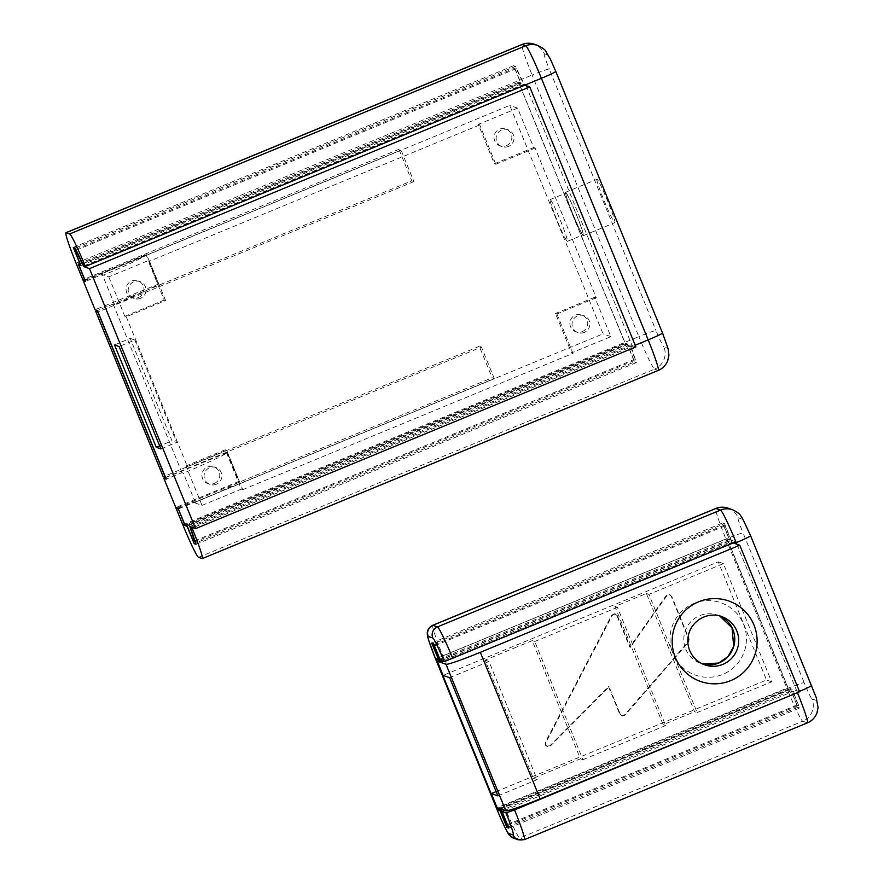 <?xml version="1.0" encoding="UTF-8"?>
<svg xmlns="http://www.w3.org/2000/svg" width="884" height="884" viewBox="0 0 884 884"><rect width="100%" height="100%" fill="white"/><g stroke="black" fill="none" stroke-linecap="round" stroke-linejoin="round"><path stroke-width="0.66" stroke-dasharray="4.42 3.31" d="M431.657 643.033L722.571 522.963L729.322 539.516L438.563 659.508M729.322 539.516L726.968 538.688L436.044 658.746M500.3 810.783L791.058 690.791L797.81 707.333L508.3 826.805M499.67 809.236L788.694 689.951L791.058 690.791M735.886 541.837L731.245 540.19L440.331 660.26M731.245 540.19L724.493 523.648L433.58 643.707M504.709 810.44L792.981 691.465L796.948 692.868M545.859 742.615L545.317 744.903L546.279 746.129L550.445 745.986L609.109 686.846L620.303 714.283L622.491 716.029L625.132 715.079L688.68 642.082L689.177 639.088L671.763 596.402L669.42 594.634L666.746 595.827L630.314 647.331L617.408 615.706L614.888 613.927L612.203 615.474L545.859 742.615L545.748 745.057L547.45 746.671L546.135 746.074L549.87 745.787L608.535 686.636L619.728 714.073L621.927 715.83L624.557 714.88L688.106 641.883L688.603 638.889L671.188 596.192L668.856 594.424L666.182 595.628L629.74 647.121L616.844 615.507L614.314 613.728L611.629 615.275L545.284 742.416L545.174 744.847L546.997 746.516M617.408 615.706L614.457 613.772L615.706 614.082L614.457 613.772L611.629 615.275M671.763 596.402L669 594.479L670.061 594.777L666.182 595.628M620.303 714.283L622.491 716.029L624.557 714.88M630.314 647.331L629.74 647.121M736.858 544.201L797.302 692.316A34.1 2.265 67.6 0 1 797.445 692.658M669.63 594.623L669 594.479M615.286 613.938L614.457 613.772M726.968 538.688L788.694 689.951M609.109 686.846L608.535 686.636M508.819 828.076L799.733 708.018L792.981 691.465M724.493 523.648L722.571 522.963M797.81 707.333L799.733 708.018M443.58 661.398L731.853 542.433L733.245 542.92M438.972 660.514L728.217 541.152L730.504 541.958L439.58 662.017M728.217 541.152L788.02 687.697L497.106 807.755M496.134 791.589L766.505 680.006L718.272 561.815L443.083 675.387M499.394 808.562L790.307 688.503L788.02 687.697M799.589 691.774L791.666 688.979L500.742 809.037M507.759 825.479L798.418 705.52L791.666 688.979M798.418 705.52L797.059 705.045L790.307 688.503M434.088 644.944L723.753 525.405L730.504 541.958M723.753 525.405L725.101 525.892L731.853 542.433M725.101 525.892L434.453 645.839M697.122 712.57L771.644 681.818L723.421 563.638L648.9 594.391L697.122 712.57L694.625 711.686L646.392 593.507L614.944 606.49L663.177 724.67L694.625 711.686M797.059 705.045L506.145 825.104M516.488 647.121L485.04 660.094L533.273 778.274L580.445 758.815L532.212 640.624L516.488 647.121M580.445 758.815L582.943 759.688L534.721 641.508L532.212 640.624M614.944 606.49L617.441 607.363L665.674 725.554L663.177 724.67M497.891 795.887L537.196 779.666L488.974 661.486L485.04 660.094M488.974 661.486L449.658 677.708M648.9 594.391L646.392 593.507M534.721 641.508L617.441 607.363M537.196 779.666L533.273 778.274M665.674 725.554L582.943 759.688M771.644 681.818L766.505 680.006M723.421 563.638L718.272 561.815M114.489 344.893L130.213 338.406L172.015 440.829L159.684 445.912M130.213 338.406L134.854 340.042L119.13 346.539M134.854 340.042L176.656 442.464L172.015 440.829M160.932 448.962L176.656 442.464M84.643 266.25L524.068 84.897L516.212 68.643L514.786 68.134L521.217 83.892L519.074 83.14L625.176 343.136L184.867 524.842M76.201 250.227L516.212 68.643M635.883 346.915L630.17 344.904L635.176 360.153L195.209 541.726M630.17 344.904L189.872 526.61M565.959 193.088A22.586 1.492 -112.4 0 0 565.859 193.088A22.586 1.492 -112.4 0 0 573.097 214.536A22.586 1.492 -112.4 0 0 583.097 234.846A22.586 1.492 -112.4 0 0 576.114 214.016A22.586 1.492 -112.4 0 0 565.959 193.088M550.235 199.574A22.586 1.492 67.6 0 1 560.39 220.503A22.586 1.492 67.6 0 1 567.373 241.343A22.586 1.492 67.6 0 1 557.373 221.033A22.586 1.492 67.6 0 1 550.135 199.574A22.586 1.492 67.6 0 1 550.235 199.574M411.778 180.844L413.922 181.596L401.06 150.081L398.916 149.33L411.778 180.844L97.428 310.571L113.141 304.052L114.566 304.56A54.554 3.227 -22.2 0 0 158.667 284.007L95.052 309.709M158.667 284.007L146.777 254.857A54.554 3.227 157.8 0 1 102.666 275.41L101.24 274.902L85.516 281.388M114.566 304.56L102.666 275.41M146.777 254.857L146.059 254.603L157.96 283.753M165.595 477.603L227.475 452.608A54.554 3.227 157.8 0 1 183.375 473.161L181.949 472.664L166.225 479.15M226.768 452.354L238.658 481.515L175.761 507.471M214.226 483.504A8.95 8.917 109.4 0 0 213.829 466.796A8.95 8.917 109.4 0 0 202.447 472.266A8.95 8.917 109.4 0 0 214.226 483.504M138.346 297.565A8.95 8.917 109.4 0 0 137.948 280.847A8.95 8.917 109.4 0 0 126.567 286.328A8.95 8.917 109.4 0 0 138.346 297.565M506.322 145.705A8.95 8.917 109.4 0 0 505.924 128.998A8.95 8.917 109.4 0 0 494.532 134.467A8.95 8.917 109.4 0 0 506.322 145.705M582.202 331.644A8.95 8.917 109.4 0 0 581.805 314.936A8.95 8.917 109.4 0 0 570.412 320.406A8.95 8.917 109.4 0 0 582.202 331.644M84.035 280.195L146.059 254.603M178.115 508.3L193.839 501.814L195.276 502.311A54.554 3.227 -22.2 0 0 239.376 481.758L227.475 452.608M239.376 481.758L238.658 481.515M113.141 304.052L181.949 472.664M108.776 276.891L124.854 316.284L126.279 316.781L165.595 300.56L164.17 300.063L148.092 260.658L108.776 276.891L100.92 274.117L101.24 274.902M126.279 316.781L187.375 466.487L185.938 465.978L202.016 505.372L194.16 502.598L603.021 333.865L509.781 105.384L100.92 274.117M193.839 501.814L194.16 502.598M195.276 502.311L183.375 473.161M79.648 264.482L519.074 83.14M216.37 484.266A8.95 8.917 -70.6 0 1 204.591 473.017A8.95 8.917 -70.6 0 1 221.917 475.758A8.95 8.917 -70.6 0 1 216.37 484.266M202.016 505.372L241.332 489.15L225.254 449.757L185.938 465.978M241.332 489.15L242.757 489.659L226.68 450.254L225.254 449.757M226.68 450.254L187.375 466.487M596.225 297.753L556.909 313.975L555.483 313.477L571.561 352.871L610.877 336.638L594.799 297.245L596.225 297.753L535.14 148.059L533.704 147.551L517.626 108.157L478.321 124.379L494.399 163.772L533.704 147.551M594.799 297.245L555.483 313.477M584.335 332.406A8.95 8.917 -70.6 0 1 572.556 321.157A8.95 8.917 -70.6 0 1 589.882 323.898A8.95 8.917 -70.6 0 1 584.335 332.406M556.909 313.975L572.987 353.368L571.561 352.871M508.455 146.468A8.95 8.917 -70.6 0 1 496.675 135.219A8.95 8.917 -70.6 0 1 514.002 137.959A8.95 8.917 -70.6 0 1 508.455 146.468M478.321 124.379L479.747 124.887L495.825 164.28L494.399 163.772M495.825 164.28L535.14 148.059M165.595 300.56L149.518 261.167L148.092 260.658M124.854 316.284L164.17 300.063M140.49 298.317A8.95 8.917 -70.6 0 1 128.71 287.079A8.95 8.917 -70.6 0 1 146.026 289.808A8.95 8.917 -70.6 0 1 140.49 298.317M242.757 489.659L572.987 353.368M479.747 124.887L149.518 261.167M517.626 108.157L509.781 105.384M610.877 336.638L603.021 333.865M75.759 249.31L514.786 68.134M80.908 265.598L521.217 83.892M524.798 85.151L524.068 84.897M635.176 360.153L633.751 359.655L193.441 541.362M633.751 359.655L627.32 343.898L187.01 525.604M627.32 343.898L625.176 343.136M526.002 85.582L632.425 346.373L192.999 527.715M597.087 179.319A23.448 1.558 -112.4 0 0 596.987 179.319A23.448 1.558 -112.4 0 0 604.49 201.585A23.448 1.558 -112.4 0 0 614.877 222.657A23.448 1.558 -112.4 0 0 607.628 201.044A23.448 1.558 -112.4 0 0 597.087 179.319M83.803 265.951L524.101 84.234L515.46 66.355L75.151 248.061M191.43 527.162L630.856 345.821L632.425 346.373L635.198 345.224M196.049 544.301L636.358 362.595L630.856 345.821M565.638 192.303A23.448 1.558 67.6 0 1 576.18 214.016A23.448 1.558 67.6 0 1 583.418 235.641A23.448 1.558 67.6 0 1 573.042 214.558A23.448 1.558 67.6 0 1 565.539 192.303A23.448 1.558 67.6 0 1 565.638 192.303M413.922 181.596L98.002 311.975M494.3 378.573L481.437 347.058L479.294 346.296L492.156 377.811L494.3 378.573L178.38 508.952M165.518 477.437L481.437 347.058M479.294 346.296L163.22 476.741M176.966 507.891L492.156 377.811M398.916 149.33L82.842 279.775M85.14 280.46L401.06 150.081M185.861 525.195L625.286 343.854L518.532 82.267L78.234 263.985M625.286 343.854L627.419 344.605L634.502 361.943L195.64 543.052M187.275 526.256L627.419 344.605M636.358 362.595L634.502 361.943M518.532 82.267L520.676 83.03L80.532 264.67M524.101 84.234L525.671 84.798M73.295 247.41L513.604 65.692L520.676 83.03M515.46 66.355L513.604 65.692M518.201 839.8A8.52 8.486 109.4 0 0 524.256 839.645A34.1 2.265 -112.4 0 0 524.4 839.645M513.626 838.187A8.52 8.486 109.4 0 0 519.682 838.032L524.256 839.645L807.313 722.825L802.738 721.211A17.05 16.984 109.4 0 0 812.031 698.968L816.606 700.581A17.05 16.984 -70.6 0 1 807.313 722.825A34.1 2.265 67.6 0 0 807.457 722.836M688.68 642.082L688.603 638.889M496.797 808.937L503.968 805.501A34.1 2.265 -112.4 0 0 519.682 838.032L802.738 721.211A34.1 2.265 67.6 0 1 787.014 688.691A17.05 1.006 157.8 0 1 804.175 682.702A17.05 1.127 -112.4 0 0 812.031 698.968M435.702 659.276L442.873 655.806L503.968 805.501L787.014 688.691L725.93 538.986A17.05 1.006 157.8 0 1 743.079 533.008L804.175 682.702M432.729 625.297A34.1 2.265 -112.4 0 0 442.873 655.806L725.93 538.986A34.1 2.265 67.6 0 1 715.775 508.477M728.029 508.167A17.05 16.984 -70.6 0 1 738.085 517.748A17.05 1.127 -112.4 0 0 743.079 533.008M732.604 509.781A17.05 16.984 -70.6 0 1 742.648 519.361L738.085 517.748M750.571 535.671A17.05 1.006 -22.2 0 0 750.505 535.627A17.05 1.127 -112.4 0 0 742.648 519.361M797.302 692.316A17.05 1.006 -22.2 0 0 799.445 691.421M811.656 685.376A17.05 1.006 -22.2 0 0 811.6 685.321L750.505 535.627M816.606 700.581A17.05 1.127 -112.4 0 0 811.6 685.321M546.279 746.129L549.87 745.787M545.748 745.057L545.174 744.847M671.586 649.983A38.366 38.211 -70.6 0 1 714.626 601.131A38.366 38.211 -70.6 0 1 739.201 661.342A38.366 38.211 -70.6 0 1 674.437 656.978M685.708 649.066A25.57 25.47 109.4 0 0 702.769 664.061L704.703 664.834A25.57 25.47 -70.6 0 1 694.78 623.121A25.57 25.47 -70.6 0 1 721.731 616.601L717.808 615.209A25.57 25.47 109.4 0 0 685.708 649.066M719.742 615.993A25.57 25.47 109.4 0 0 717.808 615.209L719.742 615.993M537.792 45.46A17.05 16.984 -70.6 0 1 547.837 55.051L544.268 53.791A17.05 16.984 109.4 0 0 534.223 44.2M555.76 71.361A17.05 1.006 -22.2 0 0 555.693 71.306A17.05 1.127 -112.4 0 0 547.837 55.051M662.503 332.937A17.05 1.006 -22.2 0 0 662.447 332.881L555.693 71.306M658.304 370.396A34.1 2.265 67.6 0 1 658.149 370.385A17.05 16.984 109.4 0 0 667.442 348.141A17.05 1.127 -112.4 0 0 662.447 332.881M202.127 558.589L658.149 370.385L654.58 369.125A17.05 16.984 109.4 0 0 663.873 346.882L667.442 348.141M198.557 557.329L654.58 369.125A34.1 2.265 67.6 0 1 638.867 336.605A17.05 1.006 157.8 0 1 656.016 330.616A17.05 1.127 -112.4 0 0 663.873 346.882M182.833 524.798L638.867 336.605L532.113 75.029A17.05 1.006 157.8 0 1 549.273 69.04L656.016 330.616M76.09 263.222L532.113 75.029A34.1 2.265 67.6 0 1 521.969 44.509M544.268 53.791A17.05 1.127 -112.4 0 0 549.273 69.04M567.373 241.343L583.097 234.846M550.135 199.574L565.859 193.088M215.972 467.548L213.829 466.796M210.016 484.432L207.873 483.67M583.948 315.687L581.805 314.936M577.981 332.572L575.838 331.809M508.068 129.749L505.924 128.998M502.101 146.633L499.957 145.871M140.092 281.609L137.948 280.847M134.136 298.494L131.992 297.731M583.418 235.641L614.877 222.657M565.539 192.303L596.987 179.319"/><path stroke-width="1.33" d="M438.563 659.508L431.657 643.033L433.58 643.707L440.331 660.26L444.265 661.641L735.897 541.837A34.1 2.265 67.6 0 1 736.217 542.621L736.858 544.201M508.3 826.805L506.886 827.391L500.134 810.849L497.78 810.009L436.044 658.746L438.409 659.574M796.948 692.868L514.576 809.921L505.991 812.915L502.068 811.523L508.819 828.076L506.886 827.391M497.78 810.009L499.67 809.236M502.068 811.523L504.709 810.44M797.445 692.658A34.1 2.265 67.6 0 1 797.622 693.111A34.1 2.265 67.6 0 1 807.457 722.836C811.667 721.112 814.794 717.963 816.816 713.388L818.065 707.62L816.286 697.741L750.571 535.671A17.05 1.006 -22.2 0 1 736.217 542.621M733.245 542.92L739.786 545.229L480.321 652.315A34.1 2.022 157.8 0 1 446.011 664.282L440.939 662.492L443.58 661.398M434.453 645.839L432.828 645.464L439.58 662.017L437.304 661.21L438.972 660.514M446.011 664.282L505.814 810.827L500.742 809.037L507.493 825.579L506.145 825.104L499.394 808.562L497.106 807.755L491.316 793.567L497.891 795.887L449.658 677.708L443.083 675.387L437.304 661.21M491.316 793.567L496.134 791.589M505.814 810.827A34.1 2.022 -22.2 0 0 540.124 798.86L799.589 691.774L739.786 545.229M434.188 645.95L440.939 662.492M432.828 645.464L434.088 644.944M156.291 447.315L114.489 344.893L119.13 346.539L160.932 448.962L156.291 447.315L159.684 445.912M195.585 528.632L89.483 268.625L529.781 86.919L635.883 346.915L195.585 528.632L189.872 526.61L194.867 541.87L193.441 541.362L187.01 525.604L184.867 524.842L178.115 508.3L175.761 507.471L163.86 478.321L166.225 479.15L97.417 310.538L95.052 309.709L83.162 280.56L85.516 281.388L78.764 264.846L79.648 264.482M89.483 268.625L83.759 266.614L84.643 266.25M78.764 264.846L80.908 265.598L74.477 249.84L75.902 250.349L83.759 266.614M163.86 478.321L165.595 477.603M83.162 280.56L84.035 280.195M74.477 249.84L75.759 249.31M529.781 86.919L524.798 85.151M192.999 527.715L192.115 528.079A34.1 2.265 67.6 0 1 202.27 558.589A34.1 2.265 67.6 0 1 202.127 558.589L198.557 557.329A34.1 2.265 67.6 0 1 182.833 524.798L176.082 508.256L176.966 507.891M80.532 264.67L78.234 263.985L84.986 280.526L82.842 279.775L76.09 263.222A34.1 2.265 67.6 0 1 65.935 232.713L521.969 44.509C525.947 42.907 530.035 42.797 534.223 44.2A17.05 16.984 109.4 0 0 522.112 44.52L525.682 45.78L69.648 233.984A34.1 2.265 67.6 0 1 85.372 266.504L525.671 84.798L526.002 85.582M69.648 233.984L66.079 232.724L522.112 44.52A34.1 2.265 67.6 0 0 521.969 44.509M85.372 266.504L83.803 265.951L75.151 248.061L73.295 247.41L80.367 264.736M195.64 543.052L194.193 543.649L196.049 544.301L190.546 527.527L191.43 527.162M192.115 528.079L190.546 527.527M194.193 543.649L187.121 526.312L184.977 525.56L185.861 525.195M178.38 508.952L184.977 525.56M178.225 509.018L176.082 508.256M98.002 311.975L95.704 311.29L97.428 310.571M95.704 311.29L163.22 476.741L165.518 477.437M97.848 312.041L165.363 477.504M505.991 812.915A25.57 1.691 67.6 0 1 513.173 835.004L508.609 833.391A25.57 1.691 67.6 0 1 496.819 809.004L435.724 659.298A25.57 1.691 67.6 0 1 428.221 636.425L432.795 638.038A25.57 1.691 67.6 0 1 444.265 661.641M452.84 658.646A34.1 2.265 -112.4 0 0 437.436 626.911L432.873 625.297A34.1 2.265 -112.4 0 0 432.729 625.297C427.359 628.292 427.502 632.104 427.569 631.43C426.939 632.845 427.337 635.872 428.74 640.491L435.702 659.276L496.797 808.937M432.795 638.038A8.52 8.486 -70.6 0 1 437.436 626.911L720.493 510.101A17.05 16.984 -70.6 0 1 732.604 509.781C740.737 513.726 740.052 515.206 742.449 518.256L750.571 535.671M513.173 835.004A8.52 8.486 109.4 0 0 518.201 839.8L524.4 839.645A34.1 2.265 -112.4 0 0 514.565 809.921M508.609 833.391A8.52 8.486 109.4 0 0 513.626 838.187L518.201 839.8M496.819 809.004L496.786 808.971C502.874 824.12 508.93 835.435 509.25 834.927L513.626 838.187M428.221 636.425A8.52 8.486 -70.6 0 1 432.873 625.297L715.929 508.488A17.05 16.984 -70.6 0 1 728.029 508.167L732.604 509.781M432.729 625.297L715.775 508.477A34.1 2.265 67.6 0 1 715.929 508.488L720.493 510.101A34.1 2.265 67.6 0 1 735.886 541.837M799.445 691.421A17.05 1.006 -22.2 0 0 811.656 685.376M540.124 798.86L480.321 652.315M675.332 657.442A42.62 42.454 109.4 0 0 748.229 667.221A42.62 42.454 109.4 0 0 720.383 598.987A42.62 42.454 109.4 0 0 675.332 657.442M702.769 664.061A25.57 25.47 109.4 0 0 734.77 639.707A25.57 25.47 109.4 0 0 719.742 615.993L732.029 627.784L733.698 646.447L728.107 656.458L718.736 663.022L702.769 664.05M722.869 664.348A25.57 25.47 -70.6 0 1 704.703 664.834C697.675 662.204 692.669 657.431 689.697 650.502C687.321 644.491 687.177 638.403 689.266 632.259C694.537 617.573 711.001 612.071 721.731 616.601A25.57 25.47 -70.6 0 1 722.869 664.348M525.671 84.798L541.406 78.3A34.1 2.265 67.6 0 0 525.682 45.78A17.05 16.984 -70.6 0 1 537.792 45.46C542.743 48.023 545.362 49.891 545.66 51.073L550.389 59.151L555.76 71.361L662.503 332.937A17.05 1.006 -22.2 0 1 648.149 339.876A34.1 2.265 67.6 0 1 658.304 370.396C662.514 368.672 665.641 365.523 667.663 360.948L668.912 355.18L668.205 348.97L662.503 332.937M635.198 345.224L648.149 339.876L541.406 78.3A17.05 1.006 -22.2 0 0 555.76 71.361M524.4 839.645L807.457 722.836M715.775 508.477C719.764 506.875 723.852 506.764 728.029 508.167M534.223 44.2L537.792 45.46M202.27 558.589L658.304 370.396"/></g></svg>
